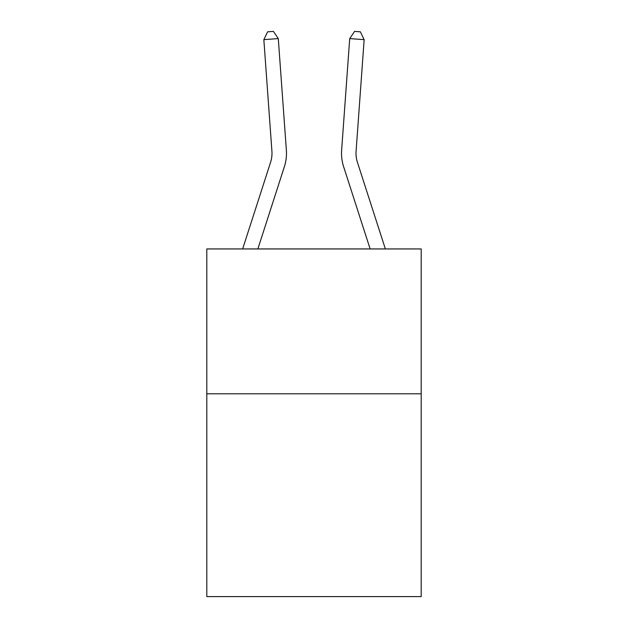 <?xml version="1.0" encoding="UTF-8"?>
<svg xmlns="http://www.w3.org/2000/svg" width="628" height="628" viewBox="0 0 628 628"><rect width="100%" height="100%" fill="white"/><g stroke="black" fill="none" stroke-linecap="round" stroke-linejoin="round"><path stroke-width="0.94" d="M421.192 393.803L421.192 596.6L206.808 596.6L206.808 248.947L421.192 248.947L421.192 393.803L206.808 393.803M271.916 151.254A28.974 28.974 -24.3 0 1 270.597 162.236L242.644 248.947L270.597 162.236A28.974 28.974 -27.1 0 0 271.916 151.254L263.846 39.642L267.638 31.816L273.416 31.4L278.29 38.598L286.368 150.21A43.458 43.458 155.7 0 1 284.382 166.679L257.865 248.947M385.356 248.947L357.403 162.236A28.974 28.974 27.1 0 1 356.084 151.254L364.154 39.642L349.71 38.598L341.632 150.21A43.458 43.458 -127.7 0 0 343.618 166.679L370.135 248.947M278.29 38.598L286.368 150.21L278.29 38.598L286.368 150.21L278.29 38.598L286.368 150.21L278.29 38.598L286.368 150.21L278.29 38.598L286.368 150.21L278.29 38.598L286.368 150.21L278.29 38.598L286.368 150.21L278.29 38.598L286.368 150.21L278.29 38.598L286.368 150.21L278.29 38.598L286.368 150.21L278.29 38.598L286.368 150.21L278.29 38.598L286.368 150.21L278.29 38.598L286.368 150.21L278.29 38.598L286.368 150.21L278.29 38.598L286.368 150.21L278.29 38.598L263.846 39.642M357.403 162.236A28.974 28.974 52.3 0 1 356.084 151.254A28.974 28.974 52.3 0 0 357.403 162.236A28.974 28.974 52.3 0 1 356.084 151.254A28.974 28.974 52.3 0 0 357.403 162.236A28.974 28.974 52.3 0 1 356.084 151.254A28.974 28.974 52.3 0 0 357.403 162.236A28.974 28.974 52.3 0 1 356.084 151.254A28.974 28.974 52.3 0 0 357.403 162.236A28.974 28.974 52.3 0 1 356.084 151.254A28.974 28.974 52.3 0 0 357.403 162.236A28.974 28.974 52.3 0 1 356.084 151.254A28.974 28.974 52.3 0 0 357.403 162.236A28.974 28.974 52.3 0 1 356.084 151.254A28.974 28.974 52.3 0 0 357.403 162.236A28.974 28.974 52.3 0 1 356.084 151.254A28.974 28.974 52.3 0 0 357.403 162.236A28.974 28.974 52.3 0 1 356.084 151.254A28.974 28.974 52.3 0 0 357.403 162.236A28.974 28.974 52.3 0 1 356.084 151.254A28.974 28.974 52.3 0 0 357.403 162.236A28.974 28.974 52.3 0 1 356.084 151.254A28.974 28.974 52.3 0 0 357.403 162.236A28.974 28.974 52.3 0 1 356.084 151.254A28.974 28.974 52.3 0 0 357.403 162.236A28.974 28.974 52.3 0 1 356.084 151.254A28.974 28.974 52.3 0 0 357.403 162.236A28.974 28.974 52.3 0 1 356.084 151.254A28.974 28.974 52.3 0 0 357.403 162.236A28.974 28.974 52.3 0 1 356.084 151.254A28.974 28.974 52.3 0 0 357.403 162.236A28.974 28.974 52.3 0 1 356.084 151.254M349.71 38.598L354.584 31.4L360.362 31.816L364.154 39.642"/></g></svg>

